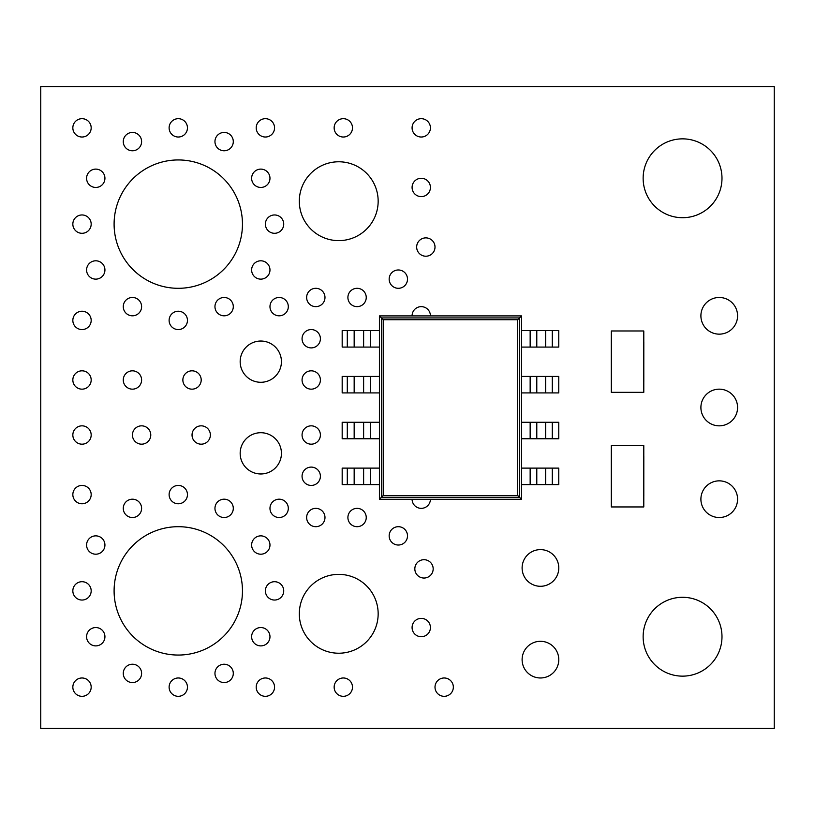 <?xml version="1.0" encoding="UTF-8"?>
<svg xmlns="http://www.w3.org/2000/svg" width="815" height="815" viewBox="0 0 815 815"><rect width="100%" height="100%" fill="white"/><g stroke="black" fill="none" stroke-linecap="round" stroke-linejoin="round"><path stroke-width="1.22" d="M214.956 306.644A9.169 9.169 0 0 0 224.125 315.812A9.169 9.169 0 0 0 233.294 306.644A9.169 9.169 0 0 0 224.125 297.475A9.169 9.169 0 0 0 214.956 306.644M214.956 141.606A9.169 9.169 0 0 0 224.125 150.775A9.169 9.169 0 0 0 233.294 141.606A9.169 9.169 0 0 0 224.125 132.438A9.169 9.169 0 0 0 214.956 141.606M251.631 178.281A9.169 9.169 0 0 0 260.8 187.45A9.169 9.169 0 0 0 269.969 178.281A9.169 9.169 0 0 0 260.8 169.113A9.169 9.169 0 0 0 251.631 178.281M123.269 306.644A9.169 9.169 0 0 0 132.438 315.812A9.169 9.169 0 0 0 141.606 306.644A9.169 9.169 0 0 0 132.438 297.475A9.169 9.169 0 0 0 123.269 306.644M251.631 269.969A9.169 9.169 0 0 0 260.8 279.137A9.169 9.169 0 0 0 269.969 269.969A9.169 9.169 0 0 0 260.8 260.8A9.169 9.169 0 0 0 251.631 269.969M169.113 320.397A9.169 9.169 0 0 0 178.281 329.566A9.169 9.169 0 0 0 187.45 320.397A9.169 9.169 0 0 0 178.281 311.228A9.169 9.169 0 0 0 169.113 320.397M169.113 127.853A9.169 9.169 0 0 0 178.281 137.022A9.169 9.169 0 0 0 187.45 127.853A9.169 9.169 0 0 0 178.281 118.684A9.169 9.169 0 0 0 169.113 127.853M72.841 224.125A9.169 9.169 0 0 0 82.009 233.294A9.169 9.169 0 0 0 91.178 224.125A9.169 9.169 0 0 0 82.009 214.956A9.169 9.169 0 0 0 72.841 224.125M86.594 178.281A9.169 9.169 0 0 0 95.763 187.45A9.169 9.169 0 0 0 104.931 178.281A9.169 9.169 0 0 0 95.763 169.113A9.169 9.169 0 0 0 86.594 178.281M251.631 545.031A9.169 9.169 0 0 0 260.8 554.2A9.169 9.169 0 0 0 269.969 545.031A9.169 9.169 0 0 0 260.8 535.863A9.169 9.169 0 0 0 251.631 545.031M214.956 508.356A9.169 9.169 0 0 0 224.125 517.525A9.169 9.169 0 0 0 233.294 508.356A9.169 9.169 0 0 0 224.125 499.188A9.169 9.169 0 0 0 214.956 508.356M214.956 673.394A9.169 9.169 0 0 0 224.125 682.562A9.169 9.169 0 0 0 233.294 673.394A9.169 9.169 0 0 0 224.125 664.225A9.169 9.169 0 0 0 214.956 673.394M251.631 636.719A9.169 9.169 0 0 0 260.8 645.888A9.169 9.169 0 0 0 269.969 636.719A9.169 9.169 0 0 0 260.8 627.55A9.169 9.169 0 0 0 251.631 636.719M86.594 269.969A9.169 9.169 0 0 0 95.763 279.137A9.169 9.169 0 0 0 104.931 269.969A9.169 9.169 0 0 0 95.763 260.8A9.169 9.169 0 0 0 86.594 269.969M412.084 187.45A9.169 9.169 0 0 0 421.253 196.619A9.169 9.169 0 0 0 430.422 187.45A9.169 9.169 0 0 0 421.253 178.281A9.169 9.169 0 0 0 412.084 187.45M412.084 627.55A9.169 9.169 0 0 0 421.253 636.719A9.169 9.169 0 0 0 430.422 627.55A9.169 9.169 0 0 0 421.253 618.381A9.169 9.169 0 0 0 412.084 627.55M86.594 545.031A9.169 9.169 0 0 0 95.763 554.2A9.169 9.169 0 0 0 104.931 545.031A9.169 9.169 0 0 0 95.763 535.863A9.169 9.169 0 0 0 86.594 545.031M123.269 508.356A9.169 9.169 0 0 0 132.438 517.525A9.169 9.169 0 0 0 141.606 508.356A9.169 9.169 0 0 0 132.438 499.188A9.169 9.169 0 0 0 123.269 508.356M430.422 315.904A9.169 9.169 0 0 0 421.253 306.644A9.169 9.169 0 0 0 412.084 315.904M389.163 279.137A9.169 9.169 0 0 0 398.331 288.306A9.169 9.169 0 0 0 407.5 279.137A9.169 9.169 0 0 0 398.331 269.969A9.169 9.169 0 0 0 389.163 279.137M347.903 297.475A9.169 9.169 0 0 0 357.072 306.644A9.169 9.169 0 0 0 366.241 297.475A9.169 9.169 0 0 0 357.072 288.306A9.169 9.169 0 0 0 347.903 297.475M302.059 379.994A9.169 9.169 0 0 0 311.228 389.163A9.169 9.169 0 0 0 320.397 379.994A9.169 9.169 0 0 0 311.228 370.825A9.169 9.169 0 0 0 302.059 379.994M302.059 338.734A9.169 9.169 0 0 0 311.228 347.903A9.169 9.169 0 0 0 320.397 338.734A9.169 9.169 0 0 0 311.228 329.566A9.169 9.169 0 0 0 302.059 338.734M306.644 297.475A9.169 9.169 0 0 0 315.812 306.644A9.169 9.169 0 0 0 324.981 297.475A9.169 9.169 0 0 0 315.812 288.306A9.169 9.169 0 0 0 306.644 297.475M269.969 306.644A9.169 9.169 0 0 0 279.137 315.812A9.169 9.169 0 0 0 288.306 306.644A9.169 9.169 0 0 0 279.137 297.475A9.169 9.169 0 0 0 269.969 306.644M72.841 379.994A9.169 9.169 0 0 0 82.009 389.163A9.169 9.169 0 0 0 91.178 379.994A9.169 9.169 0 0 0 82.009 370.825A9.169 9.169 0 0 0 72.841 379.994M256.216 127.853A9.169 9.169 0 0 0 265.384 137.022A9.169 9.169 0 0 0 274.553 127.853A9.169 9.169 0 0 0 265.384 118.684A9.169 9.169 0 0 0 256.216 127.853M412.084 127.853A9.169 9.169 0 0 0 421.253 137.022A9.169 9.169 0 0 0 430.422 127.853A9.169 9.169 0 0 0 421.253 118.684A9.169 9.169 0 0 0 412.084 127.853M416.669 247.047A9.169 9.169 0 0 0 425.838 256.216A9.169 9.169 0 0 0 435.006 247.047A9.169 9.169 0 0 0 425.838 237.878A9.169 9.169 0 0 0 416.669 247.047M123.269 141.606A9.169 9.169 0 0 0 132.438 150.775A9.169 9.169 0 0 0 141.606 141.606A9.169 9.169 0 0 0 132.438 132.438A9.169 9.169 0 0 0 123.269 141.606M72.841 127.853A9.169 9.169 0 0 0 82.009 137.022A9.169 9.169 0 0 0 91.178 127.853A9.169 9.169 0 0 0 82.009 118.684A9.169 9.169 0 0 0 72.841 127.853M72.841 320.397A9.169 9.169 0 0 0 82.009 329.566A9.169 9.169 0 0 0 91.178 320.397A9.169 9.169 0 0 0 82.009 311.228A9.169 9.169 0 0 0 72.841 320.397M334.15 127.853A9.169 9.169 0 0 0 343.319 137.022A9.169 9.169 0 0 0 352.488 127.853A9.169 9.169 0 0 0 343.319 118.684A9.169 9.169 0 0 0 334.15 127.853M123.269 379.994A9.169 9.169 0 0 0 132.438 389.163A9.169 9.169 0 0 0 141.606 379.994A9.169 9.169 0 0 0 132.438 370.825A9.169 9.169 0 0 0 123.269 379.994M182.866 379.994A9.169 9.169 0 0 0 192.034 389.163A9.169 9.169 0 0 0 201.203 379.994A9.169 9.169 0 0 0 192.034 370.825A9.169 9.169 0 0 0 182.866 379.994M299.309 613.797A39.426 39.426 0 0 0 338.734 653.223A39.426 39.426 0 0 0 378.16 613.797A39.426 39.426 0 0 0 338.734 574.371A39.426 39.426 0 0 0 299.309 613.797M643.137 636.719A39.426 39.426 0 0 0 682.562 676.144A39.426 39.426 0 0 0 721.988 636.719A39.426 39.426 0 0 0 682.562 597.293A39.426 39.426 0 0 0 643.137 636.719M643.137 178.281A39.426 39.426 0 0 0 682.562 217.707A39.426 39.426 0 0 0 721.988 178.281A39.426 39.426 0 0 0 682.562 138.856A39.426 39.426 0 0 0 643.137 178.281M389.163 535.863A9.169 9.169 0 0 0 398.331 545.031A9.169 9.169 0 0 0 407.5 535.863A9.169 9.169 0 0 0 398.331 526.694A9.169 9.169 0 0 0 389.163 535.863M265.384 590.875A9.169 9.169 0 0 0 274.553 600.044A9.169 9.169 0 0 0 283.722 590.875A9.169 9.169 0 0 0 274.553 581.706A9.169 9.169 0 0 0 265.384 590.875M265.384 224.125A9.169 9.169 0 0 0 274.553 233.294A9.169 9.169 0 0 0 283.722 224.125A9.169 9.169 0 0 0 274.553 214.956A9.169 9.169 0 0 0 265.384 224.125M414.835 568.87A9.169 9.169 0 0 0 424.004 578.039A9.169 9.169 0 0 0 433.173 568.87A9.169 9.169 0 0 0 424.004 559.701A9.169 9.169 0 0 0 414.835 568.87M306.644 517.525A9.169 9.169 0 0 0 315.812 526.694A9.169 9.169 0 0 0 324.981 517.525A9.169 9.169 0 0 0 315.812 508.356A9.169 9.169 0 0 0 306.644 517.525M347.903 517.525A9.169 9.169 0 0 0 357.072 526.694A9.169 9.169 0 0 0 366.241 517.525A9.169 9.169 0 0 0 357.072 508.356A9.169 9.169 0 0 0 347.903 517.525M700.9 407.5A18.338 18.338 0 0 0 719.238 425.838A18.338 18.338 0 0 0 737.575 407.5A18.338 18.338 0 0 0 719.238 389.163A18.338 18.338 0 0 0 700.9 407.5M700.9 499.188A18.338 18.338 0 0 0 719.238 517.525A18.338 18.338 0 0 0 737.575 499.188A18.338 18.338 0 0 0 719.238 480.85A18.338 18.338 0 0 0 700.9 499.188M114.1 590.875A64.181 64.181 0 0 0 178.281 655.056A64.181 64.181 0 0 0 242.463 590.875A64.181 64.181 0 0 0 178.281 526.694A64.181 64.181 0 0 0 114.1 590.875M114.1 224.125A64.181 64.181 0 0 0 178.281 288.306A64.181 64.181 0 0 0 242.463 224.125A64.181 64.181 0 0 0 178.281 159.944A64.181 64.181 0 0 0 114.1 224.125M522.109 659.641A18.338 18.338 0 0 0 540.447 677.978A18.338 18.338 0 0 0 558.784 659.641A18.338 18.338 0 0 0 540.447 641.303A18.338 18.338 0 0 0 522.109 659.641M522.109 567.953A18.338 18.338 0 0 0 540.447 586.291A18.338 18.338 0 0 0 558.784 567.953A18.338 18.338 0 0 0 540.447 549.616A18.338 18.338 0 0 0 522.109 567.953M299.309 201.203A39.426 39.426 0 0 0 338.734 240.629A39.426 39.426 0 0 0 378.16 201.203A39.426 39.426 0 0 0 338.734 161.778A39.426 39.426 0 0 0 299.309 201.203M240.17 453.344A20.63 20.63 0 0 0 260.8 473.973A20.63 20.63 0 0 0 281.43 453.344A20.63 20.63 0 0 0 260.8 432.714A20.63 20.63 0 0 0 240.17 453.344M240.17 361.656A20.63 20.63 0 0 0 260.8 382.286A20.63 20.63 0 0 0 281.43 361.656A20.63 20.63 0 0 0 260.8 341.027A20.63 20.63 0 0 0 240.17 361.656M192.034 435.006A9.169 9.169 0 0 0 201.203 444.175A9.169 9.169 0 0 0 210.372 435.006A9.169 9.169 0 0 0 201.203 425.838A9.169 9.169 0 0 0 192.034 435.006M72.841 494.603A9.169 9.169 0 0 0 82.009 503.772A9.169 9.169 0 0 0 91.178 494.603A9.169 9.169 0 0 0 82.009 485.434A9.169 9.169 0 0 0 72.841 494.603M72.841 687.147A9.169 9.169 0 0 0 82.009 696.316A9.169 9.169 0 0 0 91.178 687.147A9.169 9.169 0 0 0 82.009 677.978A9.169 9.169 0 0 0 72.841 687.147M256.216 687.147A9.169 9.169 0 0 0 265.384 696.316A9.169 9.169 0 0 0 274.553 687.147A9.169 9.169 0 0 0 265.384 677.978A9.169 9.169 0 0 0 256.216 687.147M435.006 687.147A9.169 9.169 0 0 0 444.175 696.316A9.169 9.169 0 0 0 453.344 687.147A9.169 9.169 0 0 0 444.175 677.978A9.169 9.169 0 0 0 435.006 687.147M169.113 494.603A9.169 9.169 0 0 0 178.281 503.772A9.169 9.169 0 0 0 187.45 494.603A9.169 9.169 0 0 0 178.281 485.434A9.169 9.169 0 0 0 169.113 494.603M169.113 687.147A9.169 9.169 0 0 0 178.281 696.316A9.169 9.169 0 0 0 187.45 687.147A9.169 9.169 0 0 0 178.281 677.978A9.169 9.169 0 0 0 169.113 687.147M72.841 590.875A9.169 9.169 0 0 0 82.009 600.044A9.169 9.169 0 0 0 91.178 590.875A9.169 9.169 0 0 0 82.009 581.706A9.169 9.169 0 0 0 72.841 590.875M86.594 636.719A9.169 9.169 0 0 0 95.763 645.888A9.169 9.169 0 0 0 104.931 636.719A9.169 9.169 0 0 0 95.763 627.55A9.169 9.169 0 0 0 86.594 636.719M123.269 673.394A9.169 9.169 0 0 0 132.438 682.562A9.169 9.169 0 0 0 141.606 673.394A9.169 9.169 0 0 0 132.438 664.225A9.169 9.169 0 0 0 123.269 673.394M302.059 435.006A9.169 9.169 0 0 0 311.228 444.175A9.169 9.169 0 0 0 320.397 435.006A9.169 9.169 0 0 0 311.228 425.838A9.169 9.169 0 0 0 302.059 435.006M412.084 499.279A9.169 9.169 0 0 0 421.253 508.356A9.169 9.169 0 0 0 430.422 499.279M132.438 435.006A9.169 9.169 0 0 0 141.606 444.175A9.169 9.169 0 0 0 150.775 435.006A9.169 9.169 0 0 0 141.606 425.838A9.169 9.169 0 0 0 132.438 435.006M334.15 687.147A9.169 9.169 0 0 0 343.319 696.316A9.169 9.169 0 0 0 352.488 687.147A9.169 9.169 0 0 0 343.319 677.978A9.169 9.169 0 0 0 334.15 687.147M72.841 435.006A9.169 9.169 0 0 0 82.009 444.175A9.169 9.169 0 0 0 91.178 435.006A9.169 9.169 0 0 0 82.009 425.838A9.169 9.169 0 0 0 72.841 435.006M269.969 508.356A9.169 9.169 0 0 0 279.137 517.525A9.169 9.169 0 0 0 288.306 508.356A9.169 9.169 0 0 0 279.137 499.188A9.169 9.169 0 0 0 269.969 508.356M302.059 476.266A9.169 9.169 0 0 0 311.228 485.434A9.169 9.169 0 0 0 320.397 476.266A9.169 9.169 0 0 0 311.228 467.097A9.169 9.169 0 0 0 302.059 476.266M700.9 315.812A18.338 18.338 0 0 0 719.238 334.15A18.338 18.338 0 0 0 737.575 315.812A18.338 18.338 0 0 0 719.238 297.475A18.338 18.338 0 0 0 700.9 315.812M643.819 341.801L643.789 392.341L611.311 392.341L611.291 341.801L611.311 330.971L643.789 330.971L643.809 381.512M643.819 456.41L643.789 506.95L611.311 506.95L611.291 456.41L611.311 445.581L643.789 445.581L643.809 496.121M40.75 728.406L774.25 728.406L774.25 86.594L40.75 86.594L40.75 728.406M379.413 330.584L379.413 499.279L521.529 499.279L521.529 315.904L379.413 315.904L379.413 330.584L342.178 330.584L342.178 347.078L347.292 347.078L347.292 330.584M379.413 499.279L381.43 497.262L519.501 497.262L517.719 495.469L517.719 319.714L519.501 317.931L519.501 497.262L521.529 499.279M517.719 319.714L383.223 319.714L381.43 317.931L519.501 317.931L521.529 315.904M383.223 319.714L383.223 495.469L381.43 497.262L381.43 317.931L379.413 315.904M521.529 484.609L558.764 484.609L558.764 468.116L521.529 468.116M521.529 438.765L558.764 438.765L558.764 422.272L521.529 422.272M521.529 392.922L558.764 392.922L558.764 376.428L521.529 376.428M521.529 347.078L558.764 347.078L558.764 330.584L521.529 330.584M379.413 468.116L342.178 468.116L342.178 484.609L347.292 484.609L347.292 468.116M379.413 484.609L347.292 484.609M379.413 422.272L342.178 422.272L342.178 438.765L347.292 438.765L347.292 422.272M379.413 438.765L347.292 438.765M379.413 376.428L342.178 376.428L342.178 392.922L347.292 392.922L347.292 376.428M379.413 392.922L347.292 392.922M379.413 347.078L347.292 347.078M383.223 495.469L517.719 495.469M552.275 484.609L552.275 468.116M545.653 484.609L545.653 468.116M536.79 484.609L536.79 468.116M530.158 484.609L530.158 468.116M552.275 438.765L552.275 422.272M545.653 438.765L545.653 422.272M536.79 438.765L536.79 422.272M530.158 438.765L530.158 422.272M552.275 392.922L552.275 376.428M545.653 392.922L545.653 376.428M536.79 392.922L536.79 376.428M530.158 392.922L530.158 376.428M552.275 347.078L552.275 330.584M545.653 347.078L545.653 330.584M536.79 347.078L536.79 330.584M530.158 347.078L530.158 330.584M370.499 484.609L370.499 468.116M363.622 484.609L363.622 468.116M354.168 484.609L354.168 468.116M370.499 438.765L370.499 422.272M363.622 438.765L363.622 422.272M354.168 438.765L354.168 422.272M370.499 392.922L370.499 376.428M363.622 392.922L363.622 376.428M354.168 392.922L354.168 376.428M370.499 347.078L370.499 330.584M363.622 347.078L363.622 330.584M354.168 347.078L354.168 330.584"/></g></svg>
